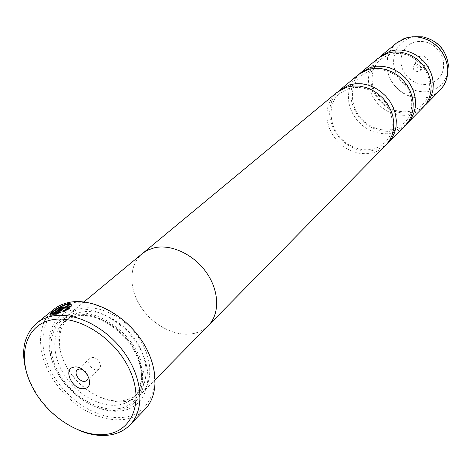 <?xml version="1.0" encoding="UTF-8"?>
<svg xmlns="http://www.w3.org/2000/svg" width="472" height="472" viewBox="0 0 472 472"><rect width="100%" height="100%" fill="white"/><g stroke="black" fill="none" stroke-linecap="round" stroke-linejoin="round"><path stroke-width="0.35" stroke-dasharray="2.36 1.77" d="M378.243 58.192L374.137 62.44L371.051 67.514L369.086 73.195L368.325 79.266L368.774 85.497L370.408 91.639L373.169 97.468L376.939 102.76L381.588 107.327L386.928 110.985L392.769 113.599L398.887 115.068L405.053 115.321L412.021 114.065L417.643 111.599L423.26 107.238M358.425 74.605L354.224 78.971L351.079 84.187L349.103 90.04L348.36 96.306L348.867 102.737L350.602 109.085L353.487 115.121L357.416 120.614L362.236 125.351L367.771 129.169L373.806 131.912L380.125 133.47L386.479 133.782L392.639 132.827C397.512 131.517 401.702 129.098 405.206 125.581M336.99 92.365L332.689 96.849L329.491 102.218L327.503 108.247L326.789 114.714L327.367 121.363L329.208 127.936L332.235 134.19L336.329 139.889L341.339 144.827L347.073 148.81L353.322 151.695L359.853 153.359L366.414 153.736L372.756 152.798C377.777 151.482 382.084 149.022 385.677 145.417M69.101 305.596L65.974 305.307C59.496 307.679 55.012 310.381 52.516 313.414L52.439 313.603M71.278 304.747L71.502 305.903C70.829 307.986 68.062 310.063 63.201 312.139L62.977 311.65M61.36 307.915L62.546 307.614L53.289 315.154L53.053 314.665M53.289 315.154C50.946 315.585 50.026 315.367 50.516 314.494M52.935 312.11L63.767 305.408M66.735 306.865L68.015 307.408L67.384 308.216L65.626 308.369L65.844 308.104L65.419 307.933L63.909 308.588L58.333 313.142M65.626 308.369L65.396 307.886M78.883 430.299C53.755 418.581 36.432 399.707 26.904 373.665M419.761 56.392C427.797 53.631 432.983 67.525 424.712 69.573C416.729 72.263 411.531 58.528 419.761 56.392M419.814 60.08C424.593 60.451 426.009 62.735 424.068 66.924L422.688 67.708C417.891 67.313 416.487 65.018 418.475 60.829L419.814 60.08M415.549 63.95C420.357 64.334 421.791 66.635 419.844 70.859L418.452 71.644C413.619 71.237 412.203 68.924 414.198 64.705L415.549 63.95M87.886 375.423L85.768 371.812L82.346 369.387M97.48 369.8L99.385 368.886C103.356 365.694 96.966 356.325 91.686 357.611L89.845 358.49C85.833 361.658 92.176 371.039 97.48 369.8M124.301 417.236C98.087 421.018 64.151 398.834 49.967 369.369C35.424 339.987 43.979 308.741 70.21 303.183C96.211 297.159 133.729 320.317 148.09 352.018C162.84 383.653 150.71 413.92 124.301 417.236M53.631 309.502L46.356 317.721M43.925 322.317L41.3 330.671L40.386 339.881L41.164 349.663L43.607 359.735L47.619 369.806L53.076 379.588L59.826 388.816L67.661 397.229L76.375 404.592L85.721 410.693L95.444 415.36L105.268 418.446L114.914 419.844L124.095 419.49C132.549 418.275 139.553 414.829 145.099 409.159M80.96 312.157L74.541 314.281L69.059 317.768C56.091 328.547 56.439 351.787 69.13 371.098C81.727 390.456 104.855 403.353 122.797 400.628C128.956 399.678 134.083 397.158 138.184 393.082C149.6 381.718 148.491 358.513 134.968 339.362C121.546 320.169 98.011 308.487 80.96 312.157M81.379 308.493L74.682 310.723L68.959 314.352C55.271 325.674 55.602 350.112 68.906 370.408C82.116 390.757 106.412 404.327 125.298 401.477C131.818 400.468 137.246 397.802 141.582 393.471C153.553 381.506 152.379 357.103 138.148 336.99C124.024 316.83 99.279 304.605 81.379 308.493M121.298 410.9C144.686 407.849 155.253 380.969 142.184 353.062C129.47 325.09 96.418 304.623 73.366 309.844C50.115 314.647 42.362 342.288 55.259 368.431C67.832 394.645 98.076 414.351 121.298 410.9M118.767 410.068C141.099 407.135 151.105 381.459 138.615 354.838C126.455 328.158 94.943 308.605 72.936 313.532C50.728 318.069 43.288 344.448 55.625 369.458C67.655 394.533 96.601 413.383 118.767 410.068M379.458 57.242L375.677 61.62L372.904 66.735L371.228 72.393L370.703 78.376L371.346 84.464L373.122 90.435L375.96 96.076L379.759 101.167L384.373 105.545L389.642 109.038L395.377 111.516L401.365 112.891L407.389 113.103L414.109 111.882L419.938 109.321L424.31 106.111M359.741 73.585L355.894 78.092L353.086 83.355L351.416 89.184L350.938 95.356L351.658 101.639L353.54 107.805L356.507 113.628L360.461 118.903L365.251 123.44L370.703 127.074L376.621 129.67L382.798 131.127L389.005 131.393L395.011 130.443L401.064 128.06L406.339 124.36M142.208 253.67C128.933 264.644 128.455 287.572 140.42 306.257C152.285 324.99 174.858 336.996 192.741 333.716C198.913 332.565 204.099 329.887 208.299 325.686M338.412 91.261L334.506 95.899L331.674 101.327L330.017 107.333L329.592 113.699L330.394 120.189L332.394 126.561L335.509 132.585L339.633 138.054L344.601 142.768L350.253 146.55L356.372 149.276L362.75 150.828L369.145 151.146L376.249 149.96L382.338 147.37L386.898 144.09M154.12 247.894L147.742 250.16L142.237 253.712C128.98 264.674 128.502 287.578 140.455 306.239C152.308 324.96 174.858 336.955 192.723 333.674C198.889 332.524 204.069 329.845 208.264 325.651C219.852 314.051 219.409 291.271 206.636 272.904C193.957 254.496 171.094 243.776 154.12 247.894M60.469 311.85L61.006 312.995L54.947 314.806L54.711 314.317M61.006 312.995L60.77 312.505M67.384 308.216L67.148 307.726M54.947 314.806L55.908 314.022M62.546 307.614L62.316 307.136M63.201 312.139L62.971 311.656M396.574 42.999L392.562 47.147L389.536 52.079L387.595 57.602L386.81 63.49L387.205 69.526L388.751 75.479L391.394 81.113L395.029 86.228L399.513 90.624L404.675 94.14L410.333 96.636L416.263 98.023L422.245 98.229L429.013 96.961L434.488 94.536L439.963 90.27M444.642 83.804C440.978 90.541 435.473 94.99 428.122 97.138C413.448 101.297 395.914 92.146 389.601 77.243C383.105 62.41 389.247 44.728 403.424 38.887M76.311 316.051L69.874 318.175L64.381 321.662C51.395 332.459 51.796 355.788 64.57 375.193C77.249 394.651 100.483 407.649 118.478 404.952C124.655 404.008 129.794 401.495 133.906 397.406C145.341 386.031 144.184 362.726 130.573 343.474C117.056 324.175 93.409 312.405 76.311 316.051M118.112 408.693C139.795 405.826 149.471 380.886 137.346 355.062C125.546 329.185 94.99 310.21 73.614 314.971C52.056 319.349 44.793 344.949 56.776 369.257C68.458 393.624 96.595 411.938 118.112 408.693M414.699 36.745L410.634 37.648C396.917 41.825 390.014 57.897 395.477 71.868C400.74 85.898 417.036 94.778 430.647 90.866C439.609 88.063 445.308 82.028 447.745 72.753M430.045 83.774L425.402 84.523L420.623 84.199L415.932 82.824L411.572 80.464L407.743 77.243L404.634 73.313L402.392 68.871L401.135 64.127L400.929 59.313L401.784 54.663L403.66 50.416L406.481 46.769L410.109 43.925L414.363 42.032C427.03 39.642 436.405 44.633 442.482 56.994C445.845 70.098 441.698 79.019 430.045 83.774M63.909 308.588L63.679 308.104M380.821 59.083L389.453 54.445C400.858 51.607 411.289 54.77 420.747 63.944C431.98 75.827 432.594 94.784 422.593 104.595L417.525 108.501L411.56 110.973C400.291 113.416 390.12 110.2 381.046 101.321C369.305 89.049 369.039 68.682 380.821 59.083M361.151 75.49L370.001 70.776C381.724 67.921 392.498 71.26 402.333 80.795C414.021 93.143 414.799 112.755 404.557 122.785L399.371 126.767L393.241 129.269C382.167 131.647 371.983 128.573 362.685 120.053C350.377 108.672 348.259 85.45 361.151 75.49M339.887 93.238L348.956 88.441C360.478 85.65 371.293 88.842 381.394 98.017C393.831 109.74 396.256 132.024 385.058 142.455L379.748 146.515L373.452 149.04C362.254 151.37 351.852 148.237 342.247 139.629C329.539 128.467 326.299 103.456 339.887 93.238M419.844 70.859L424.068 66.924M99.385 368.886L87.007 380.402M69.059 317.768L64.381 321.662L69.679 318.311L75.933 316.281C93.067 313.986 109.693 321.42 125.8 338.583C133.765 348.289 138.797 358.472 140.898 369.145C142.52 378.131 140.373 390.344 133.906 397.406L138.184 393.082M83.981 301.909L68.959 314.352M143.5 252.667L142.237 253.712M209.409 324.482L208.264 325.651M155.258 379.577L141.582 393.471M89.845 358.49L77.314 369.841M414.198 64.705L418.475 60.829M68.015 307.408L67.785 306.918M71.502 305.903L71.272 305.413M52.516 313.414L52.286 312.93"/><path stroke-width="0.71" d="M406.339 124.36L423.26 107.238L426.794 102.79L429.355 97.633L430.836 91.946L431.178 85.939L430.364 79.833L428.411 73.862L425.39 68.245L421.419 63.195L416.634 58.911L411.23 55.543L405.407 53.224L399.383 52.038L393.382 52.014L387.636 53.147L378.243 58.192L359.741 73.585M386.898 144.09L405.206 125.581L408.823 121.015L411.425 115.705L412.917 109.846L413.236 103.645L412.351 97.332L410.292 91.149L407.141 85.32L402.999 80.075L398.038 75.614L392.433 72.098L386.403 69.661L380.178 68.393L373.995 68.328L368.072 69.461L358.425 74.605L338.412 91.261M209.409 324.482L385.677 145.417L389.376 140.733L392.031 135.263L393.53 129.216L393.807 122.808L392.846 116.277L390.68 109.864L387.376 103.81L383.058 98.359L377.895 93.704L372.078 90.022L365.835 87.462L359.398 86.099L353.009 85.987L346.902 87.119L336.99 92.365L143.5 252.667M63.767 305.408L67.272 304.245L71.278 304.747M62.977 311.65L62.882 311.449C66.611 309.756 68.753 308.116 69.301 306.534L69.101 305.596M65.755 304.823C68.139 304.393 69.242 304.806 69.071 306.051C68.528 307.626 66.387 309.26 62.652 310.965L62.971 311.656C67.82 309.579 70.588 307.502 71.272 305.413C71.455 303.791 70.051 303.236 67.059 303.762C59.018 306.847 53.436 310.263 50.286 314.01C49.79 314.883 50.716 315.101 53.053 314.665L62.316 307.136L60.705 307.549L53.129 313.697L52.286 312.93C54.787 309.897 59.271 307.195 65.744 304.823L65.755 304.823M62.882 311.449L62.652 310.965M50.516 314.494L52.935 312.11M65.189 307.449L65.614 307.62L65.396 307.886L67.148 307.726L67.785 306.918L66.505 306.375L61.991 308.387L54.711 314.317L60.77 312.505L60.469 311.85L58.097 312.653L63.679 308.104L65.189 307.449M55.908 314.022L62.221 308.871L66.735 306.865M51.33 319.951C25.223 325.279 16.974 356.413 31.73 385.878C46.126 415.425 80.157 437.863 106.265 434.328C132.567 431.249 144.42 401.129 129.428 369.405C114.838 337.604 77.201 314.151 51.33 319.951M26.904 373.665C20.384 351.829 23.659 334.984 36.739 323.143C40.987 319.721 46.008 317.396 51.802 316.163C74.334 311.266 106.029 326.925 124.419 352.773C142.939 378.562 144.88 409.672 130.065 424.824C124.49 430.523 117.428 433.951 108.873 435.113C99.391 436.276 89.391 434.671 78.883 430.299M84.293 388.574C96.371 387.235 85.556 364.549 73.992 367.133C62.068 368.721 72.841 390.993 84.293 388.574M82.346 369.387L79.166 368.962L77.314 369.841C73.284 373.022 79.739 382.532 85.09 381.311L87.007 380.402L87.798 379.299L88.193 377.5L87.886 375.423M130.065 424.824L145.099 409.159C159.837 394.079 158.126 363.405 140.031 338.111C122.059 312.759 90.878 297.537 68.582 302.517C62.841 303.773 57.861 306.104 53.631 309.502L36.739 323.143M46.356 317.721L43.925 322.317M424.31 106.111L428.948 100.607L431.496 95.468L432.983 89.804L433.325 83.821L432.517 77.738L430.576 71.791L427.573 66.204L423.62 61.177L418.859 56.911L413.478 53.566L407.678 51.259L401.678 50.079L395.701 50.061L389.978 51.194L380.615 56.221L379.458 57.242M407.542 123.21L411.147 118.661L413.743 113.368L415.236 107.527L415.555 101.356L414.681 95.067L412.64 88.913L409.501 83.113L405.383 77.892L400.439 73.455L394.863 69.956L388.863 67.537L382.662 66.275L376.497 66.216L370.603 67.354L360.986 72.487M155.258 379.577L208.299 325.686C219.899 314.069 219.456 291.265 206.671 272.887C193.98 254.455 171.094 243.729 154.102 247.853L147.718 250.119L142.933 253.092L83.981 301.909M388.208 142.851L391.896 138.178L394.539 132.732L396.037 126.708L396.321 120.33L395.371 113.823L393.217 107.439L389.931 101.415L385.642 95.987L380.503 91.361L374.715 87.704L368.496 85.155L362.089 83.804L355.723 83.697L349.64 84.83L339.763 90.069M60.499 312.411L58.333 313.142L58.097 312.653M52.439 313.603L53.365 314.181L53.129 313.697M53.365 314.181L60.935 308.033L60.705 307.549M60.935 308.033L61.36 307.915M425.425 105.044L439.963 90.27L443.414 85.933L445.928 80.918L447.403 75.396L447.769 69.573L447.013 63.661L445.155 57.891L442.258 52.463L438.435 47.601L433.821 43.477L428.6 40.244L422.965 38.031L417.13 36.916L411.313 36.928L405.725 38.061L396.574 42.999L406.681 37.766L412.327 36.81L419.148 37.123C435.68 41.088 445.214 51.477 447.751 68.281C448.117 73.892 447.078 79.066 444.642 83.804M403.424 38.887L405.749 38.043M62.221 308.871L61.991 308.387M447.745 72.753L448.329 64.835C446.058 49.731 437.491 40.397 422.635 36.84L414.699 36.745M405.82 38.02L412.351 36.81L422.635 36.84C437.568 40.326 446.128 49.66 448.329 64.835L447.751 68.281C448.211 77.001 445.615 84.329 439.963 90.27M69.301 306.534L69.071 306.051M50.522 314.494L50.286 314.01M396.574 42.999L380.615 56.221"/></g></svg>
